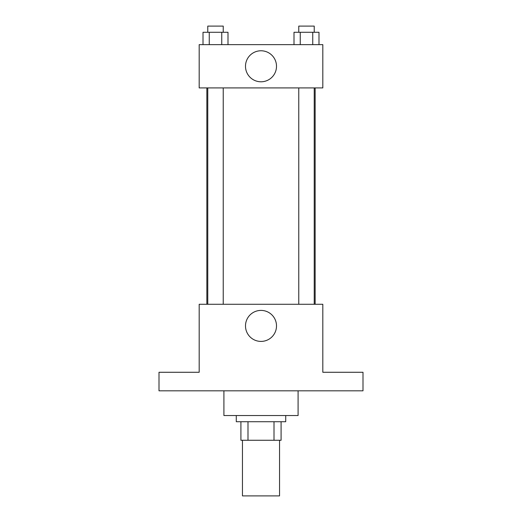 <?xml version="1.0" encoding="UTF-8"?>
<svg xmlns="http://www.w3.org/2000/svg" width="522" height="522" viewBox="0 0 522 522"><rect width="100%" height="100%" fill="white"/><g stroke="black" fill="none" stroke-linecap="round" stroke-linejoin="round"><path stroke-width="0.78" d="M242.456 440.268L242.456 495.9L279.544 495.9L279.544 440.268M274.011 421.724L274.011 440.268L240.91 440.268L240.91 421.724M274.011 440.268L281.09 440.268L281.09 421.724L281.09 440.268M285.723 415.538L285.723 421.724L236.277 421.724L236.277 415.538M247.989 421.724L247.989 440.268M223.912 390.815L223.912 415.538L298.088 415.538L298.088 390.815M362.999 390.815L159.001 390.815L159.001 372.271L199.182 372.271L199.182 304.274L322.818 304.274L322.818 372.271L362.999 372.271L362.999 390.815M276.503 325.904A15.503 15.503 0 0 1 253.248 339.333A15.503 15.503 0 0 1 253.248 312.482A15.503 15.503 0 0 1 276.503 325.904M315.151 87.918L315.151 304.274M298.767 304.274L298.767 87.918M223.233 87.918L223.233 304.274M322.818 87.918L199.182 87.918L199.182 44.644L322.818 44.644L322.818 87.918M276.503 66.281A15.503 15.503 0 0 1 253.248 79.709A15.503 15.503 0 0 1 253.248 52.852A15.503 15.503 0 0 1 276.503 66.281M318.988 44.644L318.988 32.279L294.003 32.279L294.003 44.644M312.743 32.279L312.743 44.644M300.248 32.279L300.248 44.644M298.767 32.279L298.767 26.1L314.224 26.1L314.224 32.279M227.997 44.644L227.997 32.279L203.012 32.279L203.012 44.644M221.752 32.279L221.752 44.644M209.257 32.279L209.257 44.644M207.776 32.279L207.776 26.1L223.233 26.1L223.233 32.279M206.849 87.918L206.849 304.274M314.224 304.274L314.224 87.918M207.776 87.918L207.776 304.274"/></g></svg>
